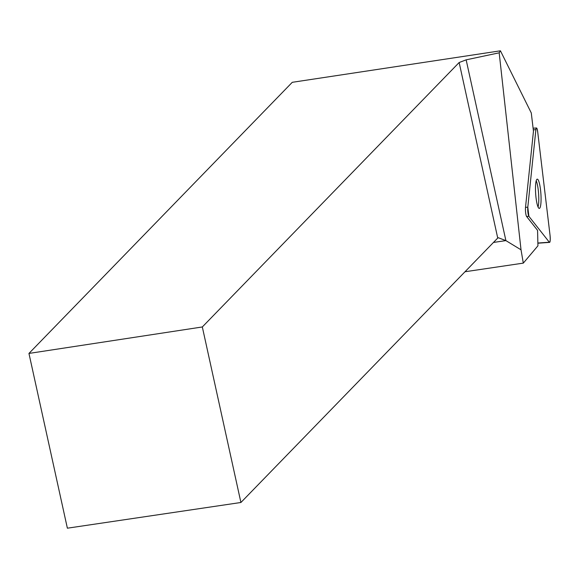 <?xml version="1.0" encoding="UTF-8"?>
<svg xmlns="http://www.w3.org/2000/svg" width="579" height="579" viewBox="0 0 579 579"><rect width="100%" height="100%" fill="white"/><g stroke="black" fill="none" stroke-linecap="round" stroke-linejoin="round"><path stroke-width="0.87" d="M528.895 216.314L549.333 242.225A5.5 0.977 86 0 0 549.594 242.384A5.5 0.977 86 0 0 550.05 235.385L537.703 131.94A5.5 0.977 86 0 0 536.48 127.973A5.5 0.977 86 0 0 535.893 129.653L527.802 207.181A5.5 0.977 86 0 0 528.895 216.314L526.601 216.474L537.573 230.377L537.934 245.822L523.307 263.119L521.028 249.817L499.178 52.819L500.437 50.807L531.283 112.97L533.462 131.209L525.515 207.347A5.5 0.977 86 0 0 526.601 216.474M540.851 203.924A14.656 2.606 86 0 0 540.287 187.972A14.656 2.606 86 0 0 537.254 179.157A14.656 2.606 86 0 0 535.676 193.965A14.656 2.606 86 0 0 539.302 208.404A14.656 2.606 86 0 0 540.851 203.924M500.437 50.807L292.265 82.312L28.95 353.429L67.374 528.193L240.915 502.485L497.737 238.049L498.381 237.759L505.894 240.611L521.028 249.817M523.307 263.119L465.002 271.754M28.95 353.429L202.324 326.961L459.147 62.518L466.146 59.84L499.178 52.819M202.324 326.961L240.915 502.485M536.212 180.728A14.656 2.606 -94 0 1 538.564 204.09A14.656 2.606 -94 0 1 538.057 206.993M535.893 129.653L527.802 207.181L528.895 216.314L549.333 242.225C550.188 242.369 550.426 240.09 550.05 235.385L537.703 131.94C537.015 127.778 536.415 127.018 535.893 129.653L533.295 129.834M537.869 243.028L549.333 242.225M525.515 207.347L527.802 207.181M466.146 59.84L505.894 240.611L493.46 242.449M497.737 238.049L459.147 62.518M533.107 128.205L536.48 127.973M537.877 243.209L549.594 242.384"/></g></svg>
